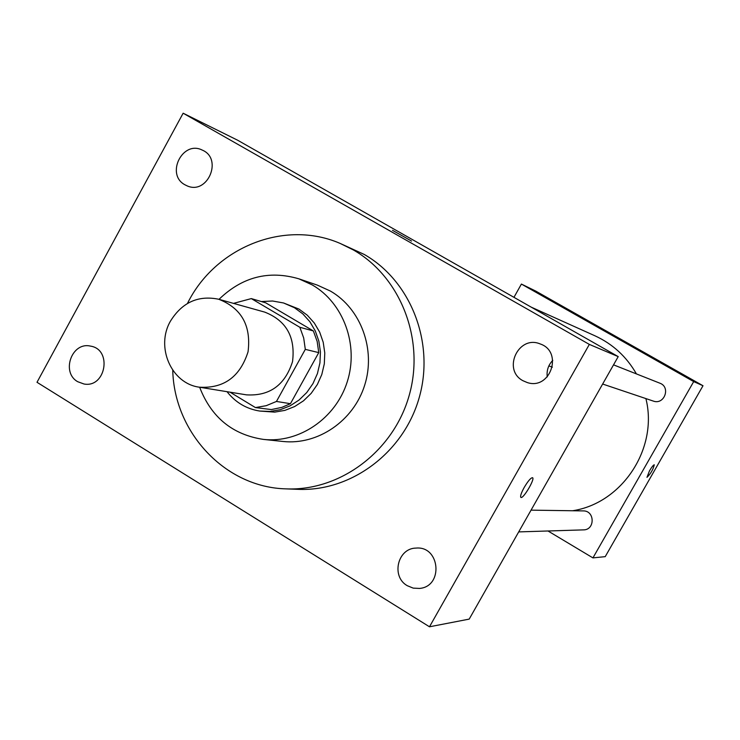 <?xml version="1.0" encoding="UTF-8"?>
<svg xmlns="http://www.w3.org/2000/svg" width="740" height="740" viewBox="0 0 740 740"><rect width="100%" height="100%" fill="white"/><g stroke="black" fill="none" stroke-linecap="round" stroke-linejoin="round"><path stroke-width="1.11" d="M170.552 320.975C182.253 302.299 198.32 295.066 218.744 299.256C241.545 308.238 251.313 325.757 248.048 351.815C240.056 376.836 223.832 388.63 199.375 387.196C171.227 383.598 155.354 346.755 170.552 320.975M218.744 299.256L264.726 312.114C286.315 320.596 295.584 337.098 292.531 361.61C285.002 385.142 269.656 396.224 246.503 394.855L199.375 387.196M230.057 392.182L255.439 407.574L266.215 405.687L276.455 401.45L305.305 349.363L303.696 337.986L299.848 327.284L251.304 298.599L233.498 303.382M299.848 327.284L313.381 330.956L265.679 302.808L251.304 298.599M313.381 330.956L317.164 341.454L318.755 352.619L305.305 349.363M255.439 407.574L271.312 409.572L281.857 407.379L290.432 403.689L318.755 352.619M227.013 391.682C235.524 402.477 246.429 408.933 259.749 411.052L270.054 411.449L280.303 409.692L290.089 405.844L299.016 400.062L306.749 392.552L312.964 383.607L317.423 373.589L319.939 362.887L320.429 351.925L318.857 341.14L315.296 330.947L309.884 321.752L302.854 313.917L294.474 307.738L283.559 302.975L272.561 301.004L261.387 301.55M283.559 302.975L298.969 309.079L307.304 315.221L314.296 323.01L319.68 332.14L323.214 342.269L324.786 352.989L324.305 363.886L321.798 374.514L317.368 384.467L311.189 393.347L303.511 400.812L294.631 406.556L284.9 410.376L274.716 412.125L259.749 411.052M290.432 403.689L276.455 401.45M199.643 387.233C211.288 417.36 232.573 434.75 263.496 439.412C299.164 443.343 335.766 418.414 347.264 381.738C358.993 345.145 343.601 303.021 312.308 284.956L298.868 278.823C268.851 270.054 242.23 276.889 219.012 299.33M263.496 439.412L282.921 441.466C317.747 445.304 353.433 421.042 364.635 385.355C376.059 349.733 361.028 308.728 330.484 291.107L317.368 285.122L298.868 278.823M172.744 370.222C174.196 432.724 225.358 487.457 286.075 488.872C340.197 491.258 393.588 451.271 409.211 395.327C425.13 339.475 400.627 276.834 353.295 249.907L340.141 243.423C284.456 219.197 215.035 247.364 187.451 303.465M340.141 243.423L364.182 254.421C410.793 280.923 434.926 342.518 419.266 397.408C403.911 452.39 351.38 491.693 298.081 489.344L286.075 488.872M407.296 585.71C390.914 576.645 397.546 548.164 416.056 548.09C440.096 545.741 443.676 586.487 419.562 588.429L413.216 588.124L407.296 585.71M77.719 381.711C60.819 372.396 71.78 341.593 90.419 346.098C112.499 349.262 105.913 388.176 83.999 384.005L77.719 381.711M184.991 184.815C165.371 174.575 182.521 139.943 202.242 150.09C223.193 158.684 207.598 195.295 187.054 185.833L184.991 184.815M522.94 380.712C502.044 369.815 518.49 334.637 540.172 343.934C563.455 351.611 550.569 390.322 527.324 382.58L522.94 380.712M589.345 344.405L183.141 113.211L37 382.293L429.487 626.789L589.345 344.405L618.215 356.606L237.651 140.23L183.141 113.211M547.258 376.928C546.471 370.546 548.312 365.024 552.771 360.371M618.215 356.606L469.197 619.112L429.487 626.789M411.542 241.074L392.496 230.306L411.542 241.074M524.216 487.42C528.009 481.055 530.774 477.809 532.513 477.688C535.436 478.401 523.337 499.038 520.923 497.447C520.026 496.457 521.117 493.108 524.216 487.42M532.56 477.707C535.26 478.724 523.282 499.028 520.914 497.447L520.868 497.419M531.227 307.146L594.969 335.812C612.729 343.98 626.549 356.68 636.428 373.913M645.9 398.592C658.434 448.348 622.238 503.274 572.566 510.757M613.534 364.848L659.867 383.19C671.023 387.094 664.289 405.279 653.263 401.062L602.638 384.032M531.052 510.147L583.24 510.905C594.942 510.6 595.191 529.988 583.481 529.877L518.703 531.903M548.007 530.987L592.934 557.895L693.695 381.59L521.404 284.068L513.958 297.332M592.934 557.895L605.227 556.646L703 385.734L693.695 381.59M703 385.734L535.64 291.024L521.404 284.068M608.437 332.584L620.999 339.66M649.452 470.918C651.801 466.959 653.411 464.914 654.28 464.794C653.106 469.595 650.663 473.776 646.973 477.346L649.452 470.918M552.41 367.132L548.849 365.93"/></g></svg>
